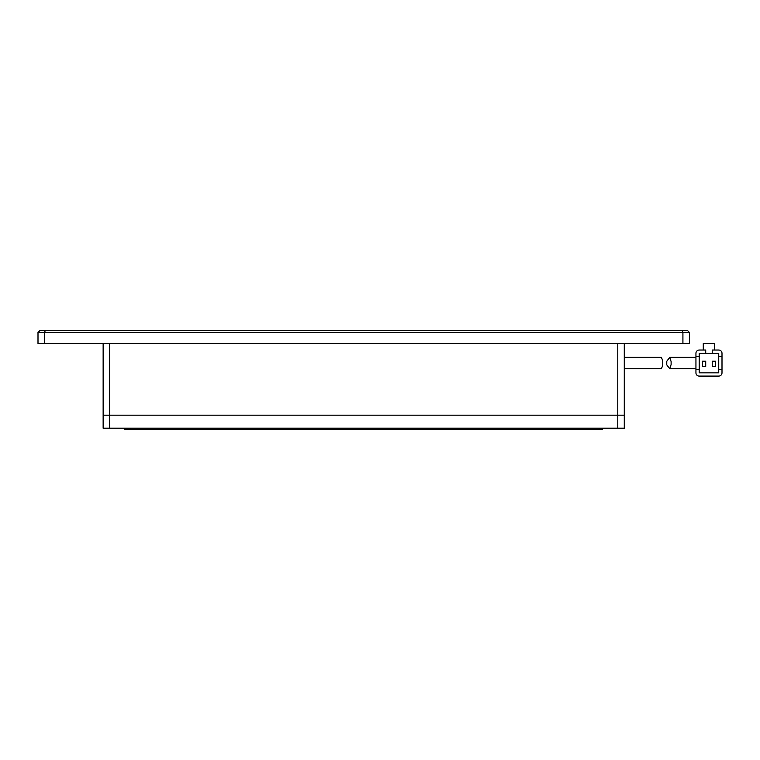 <?xml version="1.0" encoding="UTF-8"?>
<svg xmlns="http://www.w3.org/2000/svg" width="760" height="760" viewBox="0 0 760 760"><rect width="100%" height="100%" fill="white"/><g stroke="black" fill="none" stroke-linecap="round" stroke-linejoin="round"><path stroke-width="1.14" d="M682.917 343.52L689.424 343.52L689.424 332.443L682.917 332.443L682.917 343.52L44.517 343.52L44.517 332.443L682.917 332.443L682.109 330.495L45.325 330.495L44.517 332.443L38 332.443L38 343.52L44.517 343.52M682.109 330.495L687.477 330.495L689.424 332.443M45.325 330.495L39.957 330.495L38 332.443M624.283 368.762L661.342 368.762L662.748 365.512L662.748 360.61L661.342 357.361L624.283 357.361M666.767 363.062L666.757 361.276L669.721 357.361L671.118 361.579L671.118 364.543L669.721 368.762L666.757 364.857L666.767 363.062M714.675 350.037L714.675 343.52L703.275 343.52L703.275 350.037L699.2 350.037L705.717 350.037L705.717 353.295L699.2 353.295L699.2 369.578L695.942 369.578L695.942 372.837L695.942 356.544L699.2 356.544M718.741 376.095L699.2 376.095L718.741 376.095A3.259 3.259 0 0 0 722 372.837L722 353.295L722 356.544L718.741 356.544L718.741 353.295L705.717 353.295M699.2 350.037A3.259 3.259 0 0 0 695.942 353.295L695.942 356.544M699.2 376.095A3.259 3.259 0 0 1 695.942 372.837M699.2 369.578L699.2 372.837L718.741 372.837L718.741 369.578L722 369.578M712.225 353.295L712.225 350.037L718.741 350.037A3.259 3.259 0 0 1 722 353.295M718.741 369.578L718.741 356.544M715.483 366.405L715.483 361.199L712.225 361.199L712.225 366.405L715.483 366.405M705.717 366.405L705.717 361.199L702.458 361.199L702.458 366.405L705.717 366.405M602.281 428.203L602.281 429.505L124.279 429.505L124.279 428.203M124.307 429.505L124.307 428.203M624.283 343.52L624.283 415.178L617.775 415.178L624.283 415.178L624.283 428.203L103.141 428.203L103.141 415.178L617.775 415.178L617.775 428.203M109.659 428.203L109.659 415.178L103.141 415.178L103.141 343.52M599.422 429.505L599.422 428.203M130.397 429.505L130.397 428.203M109.659 415.178L617.775 415.178L617.775 343.52L109.659 343.52L109.659 415.178M662.748 365.512L662.748 360.61M695.942 357.361L669.721 357.361M695.942 368.762L669.721 368.762M666.767 361.276L666.767 364.857M671.118 361.579L671.118 362.149M671.118 363.974L671.118 364.543"/></g></svg>

